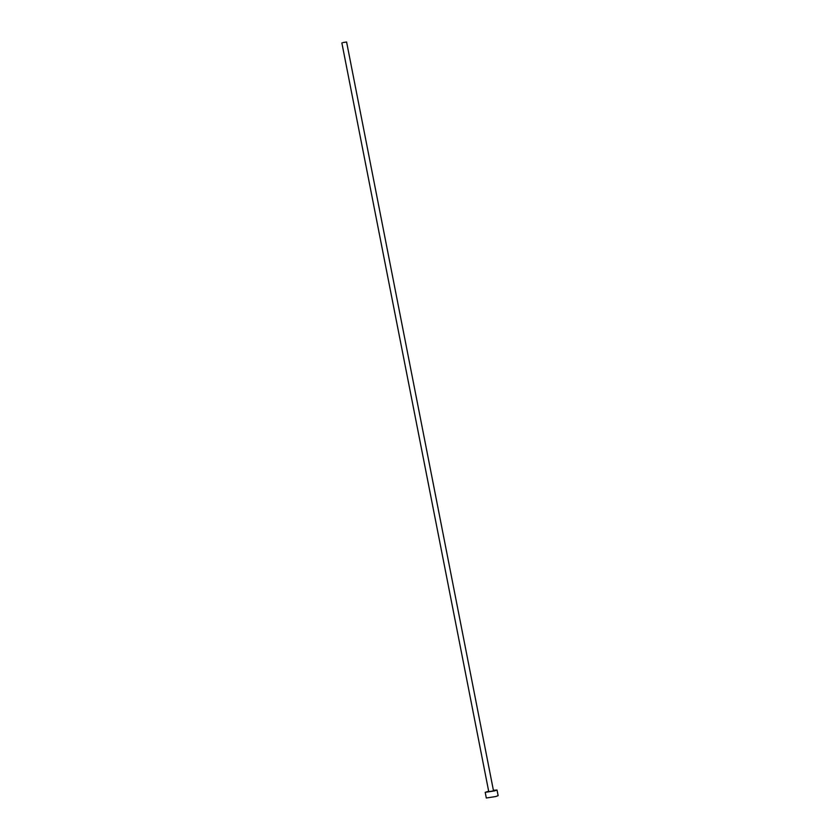 <?xml version="1.0" encoding="UTF-8"?>
<svg xmlns="http://www.w3.org/2000/svg" width="840" height="840" viewBox="0 0 840 840"><rect width="100%" height="100%" fill="white"/><g stroke="black" fill="none" stroke-linecap="round" stroke-linejoin="round"><path stroke-width="1.26" d="M342.867 42.578L346.594 42L342.867 42.578M341.859 42.924L488.754 791.648L492.471 791.07L493.479 790.713L346.594 42M488.67 791.227L485.205 792.341L494.519 790.902L497.028 790.02L493.406 790.293M485.205 792.341L486.308 798L495.621 796.562L498.141 795.679L497.028 790.02"/></g></svg>
